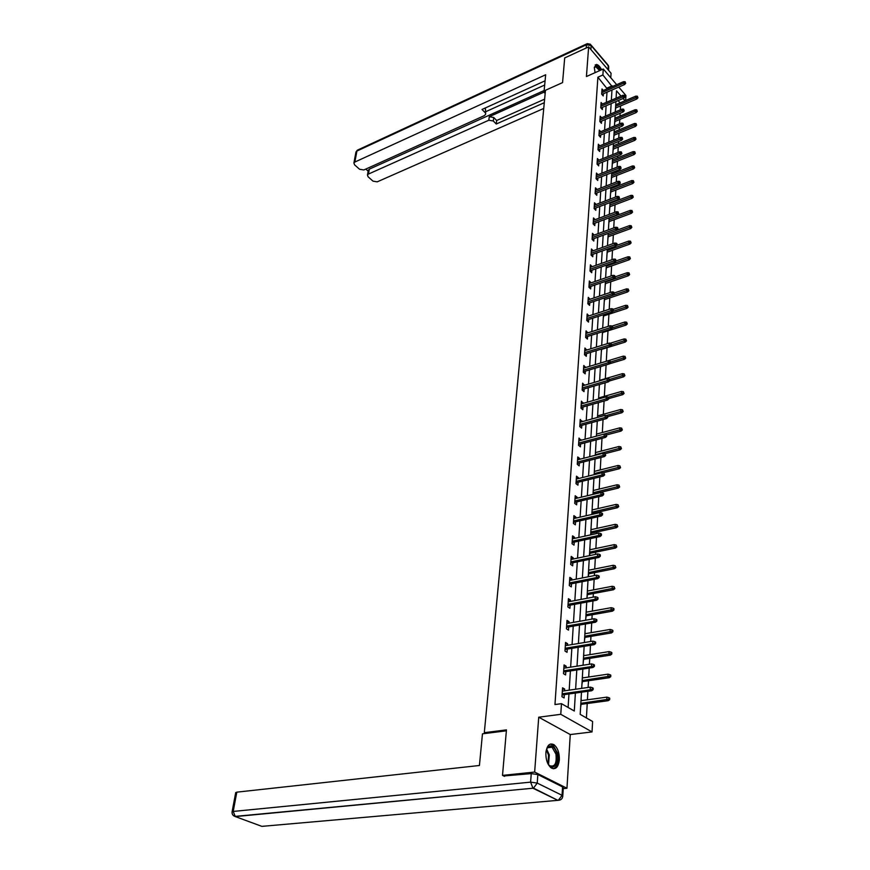 <?xml version="1.0" encoding="UTF-8"?>
<svg xmlns="http://www.w3.org/2000/svg" width="870" height="870" viewBox="0 0 870 870"><rect width="100%" height="100%" fill="white"/><g stroke="black" fill="none" stroke-linecap="round" stroke-linejoin="round"><path stroke-width="1.3" d="M559.356 759.793C559.475 752.887 557.692 747.863 554.016 744.731C549.644 742.621 546.936 745.296 545.881 752.757C545.729 759.64 547.48 764.676 551.123 767.873C555.604 770.048 558.344 767.362 559.356 759.793M601.627 69.73C599.898 66.511 598.179 64.75 596.45 64.456L594.308 67.425L595.069 72.667M581.486 692.194L580.192 714.379L592.6 721.491L592.046 731.92L560.769 714.313L561.476 703.667L574.298 711.007L575.385 693.053M563.249 788.601L566.957 788.253L570.263 734.552L592.046 731.92M538.497 790.917L539.128 790.863M610.773 77.756L611.055 73.221L588.642 46.882L586.434 76.527L603.291 68.991L616.678 84.662M618.744 87.087L625.932 95.504L625.671 100.485M586.413 717.946L587.217 703.525M587.424 699.795L587.903 691.291M588.12 687.452L588.49 680.731M588.696 677.012L589.197 668.084M589.403 664.256L589.74 658.351M589.947 654.642L590.469 645.29M590.676 641.484L590.958 636.372M591.165 632.664L591.709 622.909M591.926 619.114L592.165 614.764M592.372 611.077L592.938 600.942M593.144 597.146L593.351 593.547M593.557 589.86L594.145 579.355M594.351 575.57L594.514 572.678M594.721 569.013L595.319 558.149M595.537 554.375L595.656 552.178M595.863 548.513L596.483 537.312M596.689 533.549L596.776 532.016M596.983 528.373L597.625 516.834M597.831 513.082L597.886 512.191M598.082 508.558L598.745 496.705M599.169 489.081L599.854 476.912M600.246 469.92L600.931 457.468M601.29 451.073L601.996 438.339M602.323 432.531L603.051 419.525M603.345 414.294L604.084 401.026M604.346 396.339L605.096 382.833M605.324 378.678L606.096 364.921M606.292 361.278L607.053 347.706M607.282 343.672L607.989 330.839M608.239 326.348L608.924 314.233M609.196 309.296L609.826 297.877M610.131 292.516L610.729 281.782M611.055 275.986L611.61 265.916M611.958 259.717L612.48 250.288M612.85 243.698L613.339 234.889M613.731 227.918L614.187 219.718M614.601 212.389L615.025 204.776M615.21 201.351L615.253 200.589M615.449 197.077L615.84 190.041M616.036 186.637L616.09 185.495M616.286 182.004L616.656 175.512M616.841 172.119L616.928 170.629M617.113 167.149L617.45 161.2M617.635 157.818L617.743 155.98M617.939 152.5L618.233 147.084M618.429 143.724L618.548 141.538M618.733 138.08L619.016 133.175M619.201 129.826L619.342 127.303M619.527 123.855L619.777 119.451M619.962 116.112L620.125 113.274M620.31 109.848L620.527 105.922M504.513 776.366L502.512 775.387L534.648 772.06L566.957 788.253M502.512 775.387L506.449 729.876L484.307 732.681L545.468 90.284L562.564 82.606L564.695 57.931L588.642 46.882M484.307 732.681L485.743 733.421M620.071 102.867L618.135 100.626M615.405 109.903L615.721 107.967M614.927 118.211L635.154 109.729L636.72 109.805L637.286 111.393L636.72 109.805M614.622 123.442L614.938 121.485M613.818 137.166L614.144 135.187M613.013 151.086L613.328 149.075M612.186 165.202L612.513 163.168M611.349 179.524L611.686 177.469M610.501 194.053L610.838 191.965M609.642 208.789L609.979 206.679M608.772 223.742L609.109 221.6M607.891 238.924L608.228 236.749M606.999 254.323L607.336 252.115M606.086 269.95L606.433 267.721M605.161 285.817L605.509 283.555M604.226 301.923L604.574 299.628M603.269 318.279L603.628 315.951M602.301 334.885L602.66 332.525M601.322 351.752L601.681 349.359M600.702 362.268L600.898 362.91M600.322 368.88L600.681 366.553M599.702 379.559L599.887 380.277M599.31 386.28L599.647 384.42M598.669 397.133L598.864 397.905M598.277 403.963L598.593 402.582M597.636 414.979L597.82 415.816M597.233 421.928L597.516 421.047M596.581 433.119L596.755 434.021M595.504 451.552L595.689 452.52M594.406 470.289L594.591 471.333M593.296 489.342L593.481 490.441M592.176 508.711L592.35 509.885M592.089 514.398L592.133 513.507M591.024 528.394L591.198 529.645M590.893 534.822L590.991 533.288M589.86 548.415L590.034 549.742M589.686 555.593L589.817 553.396M588.675 568.784L588.838 570.198M588.457 576.734L588.631 573.852M587.467 589.501L587.631 590.991M587 597.57L587.413 594.667M586.239 610.588L586.402 612.154M585.76 618.787L586.184 615.84M584.988 632.033L585.151 633.686M584.499 640.385L584.934 637.384M583.716 653.859L583.868 655.61M583.215 662.364L583.661 659.308M582.421 676.077L582.574 677.915M581.921 684.733L582.356 681.634M581.106 698.697L581.258 700.633M580.594 707.506L581.04 704.352M607.184 88.805L597.897 77.202L554.962 704.548L561.476 703.667M568.099 707.462L568.958 693.966M569.197 690.16L570.405 670.944M570.644 667.149L571.84 648.335M572.079 644.561L573.243 626.139M573.482 622.365L574.613 604.335M574.852 600.572L575.973 582.911M576.212 579.159L577.299 561.868M577.539 558.127L578.604 541.183M578.844 537.453L579.888 520.847M580.127 517.128L581.149 500.859M581.388 497.161L582.4 481.219M582.628 477.521L583.618 461.894M583.846 458.207L584.814 442.895M585.053 439.219L585.999 424.201M586.228 420.547L587.163 405.822M587.391 402.168L588.305 387.726M588.533 384.094L589.425 369.935M589.653 366.313L590.534 352.415M590.763 348.805L591.622 335.178M591.85 331.579L592.698 318.213M592.916 314.625L593.753 301.509M593.971 297.931L594.786 285.055M595.015 281.499L595.809 268.863M596.037 265.317L596.82 252.909M597.048 249.375L597.81 237.205M598.038 233.682L598.788 221.73M599.017 218.218L599.756 206.484M599.974 202.982L600.702 191.454M600.92 187.974L601.638 176.653M601.855 173.184L602.562 162.07M602.779 158.612L603.465 147.693M603.682 144.246L604.367 133.523M604.585 130.087L605.248 119.56M605.466 116.134L606.118 105.781M606.336 102.377L606.977 92.198M603.323 90.491L601.996 88.968L601.659 94.145L603.225 95.939L603.367 93.775M602.464 104.041L601.105 102.497L600.768 107.749L602.344 109.533L602.486 107.336M601.594 117.776L600.202 116.21L599.854 121.539L601.442 123.312L601.594 121.093M600.713 131.707L599.289 130.119L598.93 135.524L600.539 137.297L600.681 135.057M599.821 145.834L598.364 144.224L597.994 149.716L599.615 151.478L599.767 149.205M598.919 160.167L597.418 158.547L597.048 164.104L598.68 165.865L598.832 163.571M597.994 174.718L596.461 173.065L596.091 178.709L597.733 180.46L597.886 178.143M597.07 189.475L595.493 187.811L595.113 193.531L596.766 195.271L596.918 192.922M596.124 204.45L594.504 202.764L594.123 208.572L595.787 210.301L595.95 207.93M595.178 219.653L593.503 217.935L593.112 223.84L594.797 225.558L594.96 223.155M594.177 235.096L592.492 233.345L592.089 239.337L593.797 241.044L593.949 238.608M593.166 250.777L591.459 248.983L591.056 255.062L592.774 256.759L592.927 254.301M592.122 266.688L590.415 264.861L590.001 271.038L591.731 272.723L591.894 270.233M591.078 282.848L589.349 280.988L588.936 287.252L590.676 288.927L590.85 286.404M590.012 299.269L588.272 297.355L587.848 303.728L589.61 305.381L589.773 302.836M588.925 315.94L587.174 313.983L586.75 320.454L588.522 322.096L588.696 319.518M587.826 332.873L586.065 330.872L585.63 337.44L587.424 339.072L587.587 336.462M586.706 350.066L584.934 348.033L584.499 354.699L586.304 356.319L586.467 353.677M585.575 367.542L583.781 365.465L583.335 372.24L585.162 373.85L585.336 371.164M584.412 385.301L582.617 383.181L582.16 390.064L584.009 391.652L584.183 388.933M583.248 403.354L581.432 401.179L580.975 408.171L582.824 409.748L583.009 406.997M582.052 421.7L580.225 419.471L579.757 426.583L581.628 428.138L581.812 425.354M580.834 440.35L579.007 438.067L578.528 445.299L580.42 446.832L580.605 444.004M579.605 459.306L579.659 458.49L577.756 456.967L577.278 464.33L579.181 465.841L579.366 462.981M578.354 478.576L578.409 477.695L576.495 476.194L575.994 483.676L577.93 485.166L578.115 482.274M577.082 498.184L577.136 497.227L575.2 495.748L574.7 503.349L576.647 504.828L576.843 501.881M575.788 518.128L575.853 517.084L573.895 515.627L573.384 523.37L575.353 524.817L575.538 521.837M574.461 538.41L574.537 537.29L572.558 535.855L572.047 543.728L574.026 545.153L574.222 542.13M573.123 559.04L573.199 557.844L571.209 556.43L570.676 564.434L572.678 565.837L572.884 562.781M571.753 580.04L571.84 578.757L569.828 577.365L569.295 585.521L571.318 586.891L571.514 583.792M570.372 601.409L570.459 600.039L568.425 598.669L567.882 606.966L569.915 608.315L570.122 605.172M568.958 623.17L569.056 621.691L566.99 620.364L566.435 628.803L568.501 630.13L568.708 626.933M567.512 645.312L567.621 643.746L565.543 642.441L564.978 651.032L567.055 652.326L567.273 649.085M566.055 667.856L566.163 666.192L564.064 664.919L563.488 673.674L565.587 674.935L565.804 671.64M564.554 690.823L564.673 689.051L562.553 687.811L561.966 696.718L564.097 697.957L564.315 694.619M570.263 734.552L538.726 717.206L534.648 772.06M538.726 717.206L560.769 714.313M597.897 77.202L602.899 74.972L603.291 68.991M621.006 96.07L616.515 90.85L616.09 98.179M615.895 101.594L615.286 111.969M615.09 115.405L614.47 125.965M614.274 129.412L613.644 140.168M613.448 143.626L612.806 154.566M612.6 158.035L611.958 169.193M611.751 172.673L611.088 184.027M610.881 187.518L610.218 199.078M610.011 202.579L609.326 214.357M609.12 217.881L608.424 229.876M608.217 233.399L607.499 245.623M607.293 249.168L606.575 261.609M606.357 265.176L605.618 277.856M605.411 281.423L604.661 294.343M604.454 297.931L603.682 311.101M603.475 314.701L602.692 328.12M602.486 331.731L601.692 345.412M601.475 349.033L600.659 362.986M600.452 366.618L599.626 380.842M599.408 384.486L598.571 398.993M598.353 402.647L597.494 417.437M597.277 421.113L596.396 436.196M596.178 439.883L595.287 455.271M595.069 458.969L594.156 474.661M593.938 478.369L593.003 494.388M592.785 498.108L591.839 514.453M591.622 518.194L590.654 534.876M590.425 538.617L589.436 555.647M589.218 559.399L588.207 576.788M587.989 580.562L586.956 598.31M586.728 602.083L585.673 620.212M585.456 624.007L584.379 642.517M584.151 646.323L583.052 665.235M582.835 669.052L581.704 688.377M625.03 100.757L623.094 98.506M612.175 86.63L602.899 74.972M575.625 689.236L576.788 669.965M577.017 666.17L578.169 647.302M578.398 643.506L579.518 625.041M579.746 621.267L580.845 603.182M581.073 599.408L582.139 581.704M582.367 577.941L583.422 560.595M583.65 556.854L584.683 539.868M584.912 536.127L585.923 519.488M586.141 515.758L587.13 499.445M587.359 495.737L588.327 479.751M588.555 476.053L589.501 460.393M589.729 456.696L590.654 441.34M590.882 437.664L591.796 422.613M592.013 418.948L592.916 404.191M593.133 400.537L594.014 386.062M594.232 382.419L595.091 368.228M595.308 364.606L596.157 350.675M596.374 347.065L597.201 333.406M597.418 329.806L598.234 316.408M598.451 312.819L599.256 299.671M599.463 296.094L600.246 283.196M600.463 279.629L601.235 266.97M601.453 263.414L602.203 250.984M602.421 247.45L603.16 235.248M603.367 231.725L604.095 219.751M604.313 216.238L605.02 204.483M605.237 200.981L605.933 189.432M606.151 185.941L606.836 174.609M607.043 171.129L607.728 160.004M607.934 156.535L608.598 145.605M608.804 142.147L609.457 131.413M609.663 127.977L610.305 117.417M610.512 113.992L611.142 103.628M611.349 100.213L611.969 90.034M607.238 88.011L612.219 85.836M592.329 235.737L594.177 235.063M591.306 251.354L593.166 250.69M590.262 267.22L592.133 266.557M589.197 283.315L591.089 282.663M588.12 299.661L590.023 299.03M587.022 316.267L588.946 315.636M585.912 333.134L587.848 332.514M584.792 350.262L586.739 349.653M583.639 367.662L585.597 367.075M582.476 385.345L584.455 384.768M581.29 403.321L583.281 402.756M580.094 421.58L582.095 421.026M578.865 440.144L580.888 439.611M577.626 459.023L579.659 458.49M576.364 478.206L578.409 477.695M575.07 497.716L577.136 497.227M573.765 517.563L575.853 517.084M572.438 537.747L574.537 537.29M571.079 558.279L573.199 557.844M569.709 579.181L571.84 578.757M568.306 600.441L570.459 600.039M566.881 622.083L569.056 621.691M565.435 644.104L567.621 643.746M563.956 666.54L566.163 666.192M562.444 689.366L564.673 689.051M601.888 94.417L624.573 84.542L623.464 83.226L601.757 92.688M625.062 82.596L625.682 83.324L625.106 81.726L625.062 82.596L623.464 83.226L623.551 81.671L601.855 91.132M624.573 84.542L625.682 83.324M625.106 81.726L623.551 81.671M637.928 97.799L637.362 96.222L637.928 97.799L636.829 98.995L635.742 97.712L635.807 96.146L615.71 104.737M637.318 97.081L615.623 106.281M636.829 98.995L615.514 108.065M635.807 96.146L637.362 96.222M594.297 67.686C595.515 64.815 597.549 65.674 600.398 70.285M599.691 70.6L595.722 66.718L594.297 67.73M600.833 70.089C599.115 66.892 597.407 65.152 595.7 64.869L595.211 64.891M546.034 751.31L546.773 748.885C550.601 743.556 554.016 745.231 556.996 753.888C559.736 764.806 551.613 772.386 547.393 762.598M548.535 764.589L549.764 765.752C554.821 767.231 556.887 763.371 555.963 754.149L552.091 747.221C549.916 745.884 548.111 746.525 546.675 749.135L549.296 754.888L548.546 764.6M553.309 768.765C557.572 766.938 559.062 761.848 557.79 753.518L552.983 744.927L550.297 744.067M545.349 91.589L543.989 92.198L545.164 93.481M543.989 92.198L545.664 74.766L354.862 162.037L353.894 163.005L354.568 164.832L359.571 169.258L363.812 169.965L484.34 115.645L485.59 114.361L485.471 109.011L485.656 113.85M545.077 80.812L482.023 109.468L485.025 112.534M368.282 170.487L369.315 169.15L368.434 174.065L367.455 175.044L368.108 176.806L373.012 181.145L377.21 181.841L543.739 108.456M365.813 169.074L368.151 171.151M493.312 120.995L488.831 120.223L489.266 116.71L493.736 117.483L493.312 120.995L496.259 124.008L544.294 102.703M368.434 174.065L488.831 120.223M544.674 85.032L485.928 111.61M489.266 116.71L544 92.144M369.315 169.15L544.152 90.523M493.736 117.483L496.672 120.495L544.631 99.147M496.672 120.495L496.259 124.008M484.721 108.25L485.471 109.011M506.373 730.811L482.458 733.834L479.424 765.491L236.814 792.157L233.203 811.438L530.613 782.141L531.255 773.615L503.73 775.986M562.575 786.926L537.856 774.55L537.225 783.087L562.042 795.31L562.575 786.926L563.292 787.872L562.781 795.919M235.683 792.733L236.814 792.157M531.255 773.615L537.856 774.55M600.974 107.989L623.833 98.19L622.713 96.874L600.865 106.26M624.323 96.244L624.943 96.972L624.366 95.363L624.323 96.244L622.713 96.874L622.8 95.298L600.963 104.683M623.833 98.19L624.943 96.972M624.366 95.363L622.8 95.298M600.05 121.746L623.083 112.023L621.952 110.718L599.952 120.016M623.572 110.088L624.203 110.816L623.616 109.196L623.572 110.088L621.952 110.718L622.039 109.109L600.061 118.418M623.083 112.023L624.203 110.816M623.616 109.196L622.039 109.109M637.286 111.393L636.177 112.589L635.078 111.306L614.829 119.799M636.677 110.675L635.078 111.306L635.154 109.729M636.177 112.589L614.731 121.572M636.633 125.171L636.068 123.573L636.633 125.171L635.524 126.367L634.415 125.084L634.491 123.486L614.122 131.925M636.024 124.464L614.035 133.512M635.524 126.367L613.926 135.274M634.491 123.486L636.068 123.573M599.104 135.709L622.322 126.063L621.18 124.769L599.038 133.98M622.811 124.127L623.442 124.856L622.866 123.225L622.811 124.127L621.18 124.769L621.267 123.138L599.136 132.36M622.322 126.063L623.442 124.856M622.866 123.225L621.267 123.138M598.147 149.868L621.55 140.309L620.397 139.015L598.103 148.139M622.039 138.373L622.681 139.102L622.093 137.46L622.039 138.373L620.397 139.015L620.495 137.362L598.212 146.497M621.55 140.309L622.681 139.102M622.093 137.46L620.495 137.362M597.168 164.234L620.767 154.762L619.603 153.468L597.157 162.505M621.256 152.837L621.909 153.555L621.311 151.902L621.256 152.837L619.603 153.468L619.701 151.793L597.266 160.83M620.767 154.762L621.909 153.555M621.311 151.902L619.701 151.793M635.981 139.156L635.404 137.547L635.981 139.156L634.861 140.342L633.751 139.069L633.828 137.449L613.317 145.801M635.361 138.45L613.219 147.421M634.861 140.342L613.122 149.161M633.828 137.449L635.404 137.547M635.317 153.337L634.73 151.717L635.317 153.337L634.186 154.523L633.066 153.261L633.143 151.608L612.502 159.884M634.687 152.631L612.404 161.516M634.186 154.523L612.295 163.255M633.143 151.608L634.73 151.717M634.643 167.725L634.056 166.094L634.643 167.725L633.501 168.91L632.37 167.649L632.457 165.974L611.664 174.163M634.012 167.018L611.567 175.827M633.501 168.91L611.469 177.545M632.457 165.974L634.056 166.094M596.178 178.807L619.973 169.433L618.798 168.138L596.2 177.078M620.462 167.508L621.115 168.214L620.517 166.551L620.462 167.508L618.798 168.138L618.896 166.442L596.309 175.381M619.973 169.433L621.115 168.214M620.517 166.551L618.896 166.442M633.958 182.319L633.36 180.677L633.958 182.319L632.816 183.505L631.674 182.254L631.75 180.558L610.816 188.649M633.317 181.623L610.718 190.334M632.816 183.505L610.62 192.052M631.75 180.558L633.36 180.677M595.178 193.597L619.168 184.309L617.983 183.037L595.221 191.868M619.657 182.395L620.321 183.102L619.712 181.428L619.657 182.395L617.983 183.037L618.081 181.308L595.33 190.149M619.168 184.309L620.321 183.102M619.712 181.428L618.081 181.308M633.262 197.131L632.664 195.478L633.262 197.131L632.109 198.316L630.957 197.066L631.044 195.348L609.968 203.341M632.62 196.435L609.87 205.059M632.109 198.316L609.761 206.755M631.044 195.348L632.664 195.478M594.156 208.604L618.342 199.415L617.156 198.142L594.232 206.875M618.842 197.501L619.505 198.208L618.896 196.533L618.842 197.501L617.156 198.142L617.254 196.392L594.351 205.135M618.342 199.415L619.505 198.208M618.896 196.533L617.254 196.392M632.555 212.16L631.957 210.496L632.555 212.16L631.392 213.335L630.239 212.095L630.315 210.355L609.098 218.261M631.903 211.464L608.989 219.99M631.392 213.335L608.891 221.687M630.315 210.355L631.957 210.496M593.112 223.84L617.515 214.749L616.308 213.487L593.231 222.111M618.015 212.845L618.679 213.541L618.07 211.856L618.015 212.845L616.308 213.487L616.406 211.704L593.351 220.338M617.515 214.749L618.679 213.541M618.07 211.856L616.406 211.704M631.837 227.418L631.229 225.743L631.837 227.418L630.674 228.592L629.499 227.364L629.586 225.591L616.689 230.3M631.185 226.722L608.108 235.15M630.674 228.592L608.01 236.825M629.586 225.591L631.229 225.743M592.1 239.293L616.667 230.322L615.46 229.06L592.209 237.564M617.178 228.418L617.841 229.114L617.896 228.114L617.232 227.407L617.178 228.418L615.46 229.06L615.558 227.255L592.329 235.77M616.667 230.322L617.841 229.114M617.232 227.407L615.558 227.255M631.109 242.893L630.5 241.218L631.109 242.893L629.934 244.068L628.76 242.85L628.836 241.044L616.438 245.481M630.456 242.219L607.216 250.538M629.934 244.068L607.119 252.202M628.836 241.044L630.5 241.218M591.067 254.964L615.808 246.123L614.59 244.872L591.176 253.268M616.319 244.231L616.993 244.927L617.047 243.904L616.373 243.208L616.319 244.231L614.59 244.872L614.688 243.034L591.295 251.441M615.808 246.123L616.993 244.927M616.373 243.208L614.688 243.034M630.369 258.618L629.76 256.922L630.369 258.618L629.184 259.793L627.999 258.575L628.086 256.748L616.134 260.935M629.706 257.933L606.303 266.155M629.184 259.793L606.205 267.797M628.086 256.748L629.76 256.922M590.012 270.885L614.938 262.174L613.709 260.935L590.132 269.2M615.449 260.282L616.134 260.978L615.503 259.249L615.449 260.282L613.709 260.935L613.807 259.064L590.251 267.351M614.938 262.174L616.134 260.978M615.503 259.249L613.807 259.064M629.619 274.572L628.999 272.865L629.619 274.572L628.434 275.746L627.226 274.539L627.324 272.68L615.286 276.801M628.956 273.898L605.379 282M628.434 275.746L605.292 283.631M627.324 272.68L628.999 272.865M588.946 287.056L614.057 278.465L612.817 277.236L589.066 285.382M614.568 276.595L615.264 277.28L614.622 275.54L614.568 276.595L612.817 277.236L612.915 275.344L589.186 283.5M614.057 278.465L615.264 277.28M614.622 275.54L612.915 275.344M628.858 290.776L628.238 289.058L628.858 290.776L627.661 291.939L626.454 290.743L626.541 288.862L614.416 292.918M628.183 290.112L604.443 298.095M627.661 291.939L604.346 299.704M626.541 288.862L628.238 289.058M587.87 303.467L613.154 295.028L611.904 293.81L587.979 301.814M613.676 293.157L614.372 293.832L613.731 292.092L613.676 293.157L611.904 293.81L612.012 291.885L588.109 299.911M613.154 295.028L614.372 293.832M613.731 292.092L612.012 291.885M628.086 307.23L627.455 305.5L628.086 307.23L626.879 308.393L625.66 307.208L625.747 305.294L613.307 309.361M627.411 306.566L612.654 311.438M626.879 308.393L603.399 316.027M625.747 305.294L627.455 305.5M586.771 320.138L612.241 311.841L610.979 310.633L586.88 318.507M612.763 309.981L613.47 310.655L612.828 308.894L612.763 309.981L610.979 310.633L611.088 308.676L587.011 316.56M612.241 311.841L613.47 310.655M612.828 308.894L611.088 308.676M627.303 323.944L626.672 322.204L627.303 323.944L626.085 325.097L624.856 323.923L624.954 321.976L612.034 326.098M626.617 323.281L612.404 327.881M626.085 325.097L602.432 332.601M624.954 321.976L626.672 322.204M585.651 337.071L611.316 328.925L610.044 327.729L585.76 335.45M611.838 327.076L612.545 327.74L612.611 326.642L611.904 325.967L611.838 327.076L610.044 327.729L610.153 325.739L585.891 333.482M611.316 328.925L612.545 327.74M611.904 325.967L610.153 325.739M626.509 340.909L625.867 339.169L626.509 340.909L625.28 342.073L624.04 340.899L624.138 338.93L610.294 343.226M625.813 340.268L611.632 344.737M625.28 342.073L601.453 349.435M624.138 338.93L625.867 339.169M584.52 354.275L610.381 346.282L609.087 345.096L584.629 352.676M610.903 344.444L611.621 345.107L610.968 343.324L610.903 344.444L609.087 345.096L609.207 343.074L584.76 350.675M610.381 346.282L611.621 345.107M610.968 343.324L609.207 343.074M625.693 358.157L625.051 356.396L625.693 358.157L624.464 359.31L623.214 358.146L623.301 356.145L583.607 368.14M624.997 357.516L610.718 361.92M624.464 359.31L609.565 363.79M623.301 356.145L625.051 356.396M583.368 371.751L609.424 363.921L608.119 362.746L583.476 370.174M609.946 362.094L608.119 362.746L608.239 360.691L610.011 360.952L610.664 362.746L610.011 360.952M609.424 363.921L610.664 362.746M624.877 375.677L624.225 373.904L624.877 375.677L623.627 376.819L622.365 375.677L622.463 373.643L599.647 380.342M624.171 375.035L609.631 379.407M623.627 376.819L609.37 380.995M622.463 373.643L624.225 373.904M582.204 389.51L608.445 381.854L607.14 380.679L582.302 387.955M608.978 380.038L609.707 380.679L609.772 379.527L609.043 378.874L608.978 380.038L607.14 380.679L607.249 378.602L582.443 385.888M608.445 381.854L609.707 380.679M609.043 378.874L607.249 378.602M624.04 393.479L623.388 391.696L624.04 393.479L622.779 394.621L621.506 393.479L621.604 391.413L598.625 397.971M623.333 392.849L608.25 397.253M622.779 394.621L608.739 398.601M621.604 391.413L623.388 391.696M581.008 407.562L607.456 400.069L606.14 398.917L581.116 406.018M607.989 398.264L608.728 398.906L608.793 397.731L608.054 397.09L607.989 398.264L606.14 398.917L606.26 396.796L581.258 403.919M607.456 400.069L608.728 398.906M608.054 397.09L606.26 396.796M623.181 411.564L622.529 409.77L623.181 411.564L621.919 412.706L620.636 411.586L620.734 409.476L597.581 415.882M622.474 410.944L606.423 415.501M621.919 412.706L607.771 416.599M620.734 409.476L622.529 409.77M579.801 425.898L606.455 418.601L605.118 417.459L579.909 424.386M606.988 416.806L607.728 417.437L607.053 415.61L606.988 416.806L605.118 417.459L605.237 415.305L580.04 422.254M606.455 418.601L607.728 417.437M607.053 415.61L605.237 415.305M622.322 429.954L621.658 428.149L622.322 429.954L621.049 431.085L619.755 429.976L619.853 427.833L596.515 434.087M621.604 429.334L578.822 440.883M621.049 431.085L606.618 434.924M619.853 427.833L621.658 428.149M578.572 444.548L605.433 437.425L604.084 436.305L578.67 443.058M605.977 435.652L604.084 436.305L604.204 434.108L606.042 434.434L606.716 436.283L606.042 434.434M605.433 437.425L606.716 436.283M621.441 448.648L620.778 446.832L621.441 448.648L620.169 449.768L618.853 448.67L618.961 446.506L595.439 452.585M620.723 448.039L595.319 454.738M620.169 449.768L605.085 453.651M618.961 446.506L620.778 446.832M577.332 463.503L604.389 456.587L603.03 455.467L577.43 462.035M604.933 454.814L605.694 455.434L604.998 453.574L604.933 454.814L603.03 455.467L603.16 453.237L577.571 459.828M604.389 456.587L605.694 455.434M604.998 453.574L603.16 453.237M620.549 467.647L619.875 465.82L620.549 467.647L619.266 468.767L617.939 467.679L618.048 465.472L594.351 471.388M619.821 467.049L594.221 473.584M619.266 468.767L602.834 472.834M618.048 465.472L619.875 465.82M576.06 482.774L603.334 476.064L601.964 474.966L576.157 481.338M603.878 474.313L604.639 474.922L603.954 473.052L603.878 474.313L601.964 474.966L602.094 472.693L576.299 479.087M603.334 476.064L604.639 474.922M603.954 473.052L602.094 472.693M619.647 486.972L618.961 485.123L619.647 486.972L618.342 488.081L617.015 487.015L617.113 484.764L593.231 490.506M618.907 486.373L593.101 492.735M618.342 488.081L593.025 494.116M617.113 484.764L618.961 485.123M574.765 502.371L602.257 495.867L600.876 494.791L574.863 500.957M602.812 494.138L603.573 494.736L603.649 493.464L602.877 492.855L602.812 494.138L600.876 494.791L601.007 492.485L575.016 498.673M602.257 495.867L603.573 494.736M602.877 492.855L601.007 492.485M618.722 506.623L618.037 504.763L618.722 506.623L617.406 507.721L616.069 506.666L616.178 504.382L592.1 509.94M617.972 506.035L591.97 512.202M617.406 507.721L591.894 513.561M616.178 504.382L618.037 504.763M573.45 522.304L601.17 516.03L599.767 514.964L573.547 520.923M601.725 514.311L602.497 514.899L602.562 513.604L601.79 513.006L601.725 514.311L599.767 514.964L599.898 512.615L573.7 518.596M601.17 516.03L602.497 514.899M601.79 513.006L599.898 512.615M617.787 526.6L617.091 524.73L617.787 526.6L616.46 527.698L615.101 526.665L615.21 524.338L590.947 529.699M617.026 526.024L590.817 532.005M616.46 527.698L590.741 533.343M615.21 524.338L617.091 524.73M572.123 542.586L600.061 536.529L598.647 535.485L572.21 541.227M600.615 534.832L601.398 535.42L601.464 534.093L600.681 533.506L600.615 534.832L598.647 535.485L598.778 533.092L572.362 538.867M600.061 536.529L601.398 535.42M600.681 533.506L598.778 533.092M616.83 546.925L616.134 545.044L616.83 546.925L615.492 548.024L614.122 547.002L614.242 544.631L589.784 549.796M616.069 546.36L589.643 552.145M615.492 548.024L589.566 553.45M614.242 544.631L616.134 545.044M570.764 563.216L598.919 557.398L597.494 556.365L570.85 561.889M599.484 555.723L600.267 556.289L600.343 554.94L599.55 554.364L599.484 555.723L597.494 556.365L597.636 553.94L571.003 559.486M598.919 557.398L600.267 556.289M599.55 554.364L597.636 553.94M615.862 567.61L615.155 565.717L615.862 567.61L614.514 568.697L613.132 567.686L613.241 565.282L588.588 570.241M615.09 567.055L588.446 572.623M614.514 568.697L588.37 573.906M613.241 565.282L615.155 565.717M569.371 584.205L597.766 578.637L596.331 577.626L569.458 582.911M598.332 576.973L599.136 577.539L599.202 576.168L598.408 575.603L598.332 576.973L596.331 577.626L596.472 575.157L569.622 580.464M597.766 578.637L599.136 577.539M598.408 575.603L596.472 575.157M614.872 588.653L614.155 586.75L614.872 588.653L613.513 589.729L612.121 588.74L612.23 586.293L587.38 591.045M614.089 588.109L587.239 593.46M613.513 589.729L587.163 594.71M612.23 586.293L614.155 586.75M567.969 605.563L596.602 600.256L595.145 599.267L568.056 604.302M597.157 598.614L597.973 599.169L598.049 597.777L597.233 597.222L597.157 598.614L595.145 599.267L595.287 596.744L568.219 601.822M596.602 600.256L597.973 599.169M597.233 597.222L595.287 596.744M613.861 610.077L613.926 608.685L613.143 608.152L613.861 610.077L612.502 611.142L611.088 610.174L611.208 607.684L586.141 612.197M613.078 609.533L585.999 614.666M612.502 611.142L585.923 615.884M611.208 607.684L613.143 608.152M566.533 627.313L595.406 622.268L593.938 621.3L566.62 626.085M595.972 620.647L596.787 621.191L596.863 619.766L596.048 619.222L595.972 620.647L593.938 621.3L594.079 618.733L566.783 623.551M595.406 622.268L596.787 621.191M596.048 619.222L594.079 618.733M612.839 631.87L612.904 630.467L612.11 629.934L612.045 631.348L612.839 631.87L611.458 632.925L610.033 631.979L610.153 629.445L584.89 633.73M612.045 631.348L584.738 636.242M611.458 632.925L584.673 637.427M610.153 629.445L612.11 629.934M565.076 649.444L594.188 644.681L592.709 643.724L565.163 648.248M594.754 643.082L595.58 643.615L595.656 642.169L594.841 641.636L594.754 643.082L592.709 643.724L592.851 641.125L565.326 645.67M594.188 644.681L595.58 643.615M594.841 641.636L592.851 641.125M611.795 654.066L611.86 652.63L611.066 652.108L611.001 653.544L611.795 654.066L610.414 655.11L608.967 654.186L609.087 651.597L583.607 655.654M611.001 653.544L583.465 658.209M610.414 655.11L583.4 659.351M609.087 651.597L611.066 652.108M563.597 671.977L592.948 667.507L591.448 666.572L563.673 670.824M593.525 665.931L594.351 666.453L594.438 664.974L593.601 664.452L593.525 665.931L591.448 666.572L591.6 663.919L563.847 668.203M592.948 667.507L594.351 666.453M593.601 664.452L591.6 663.919M610.74 676.653L610.805 675.196L610 674.696L609.924 676.153L610.74 676.653L609.337 677.686L607.88 676.784L608.01 674.152L582.313 677.958M609.924 676.153L582.16 680.557M609.337 677.686L582.095 681.667M608.01 674.152L610 674.696M562.085 694.934L591.687 690.758L590.175 689.845L562.161 693.814M592.263 689.203L593.101 689.714L593.188 688.203L592.35 687.702L592.263 689.203L590.175 689.845L590.328 687.137L562.335 691.139M591.687 690.758L593.101 689.714M592.35 687.702L590.328 687.137M609.652 699.665L609.729 698.175L608.913 697.686L608.837 699.175L609.652 699.665L608.239 700.687L606.771 699.806L606.901 697.131L580.986 700.676M608.837 699.175L580.834 703.319M608.239 700.687L580.768 704.395M606.901 697.131L608.913 697.686M548.046 763.838L548.513 755.04L546.371 749.973M608.032 69.676L608.271 65.75L591.176 45.588L590.893 49.536M586.195 48.013L586.445 44.761L356.917 151.043L354.862 162.037M355.884 152.38L357.951 149.912L586.706 43.902M586.445 44.761L591.176 45.588L590.349 44.207L587.239 43.663L586.445 44.761M591.165 45.175L607.434 64.358L608.728 67.49L608.554 70.296M261.87 826.369L557.855 800.335L532.951 788.22L235.313 816.582L261.87 826.369M233.682 815.788L235.313 816.582L233.203 811.438L232.072 812.004M562.76 796.246L562.042 795.31L558.399 800.248C560.965 800.096 562.422 798.758 562.76 796.246M235.716 792.559L232.094 811.819C231.888 814.081 232.834 815.603 234.943 816.408L532.951 788.22L530.613 782.141L537.225 783.087L533.506 788.122L557.855 800.335L559.475 800.139M594.569 67.24L595.722 66.718M547.6 747.732L552.091 747.221M353.894 163.005L355.96 152.011L357.374 150.151M608.728 66.631L608.239 65.25M367.455 175.044L368.336 170.128"/></g></svg>
